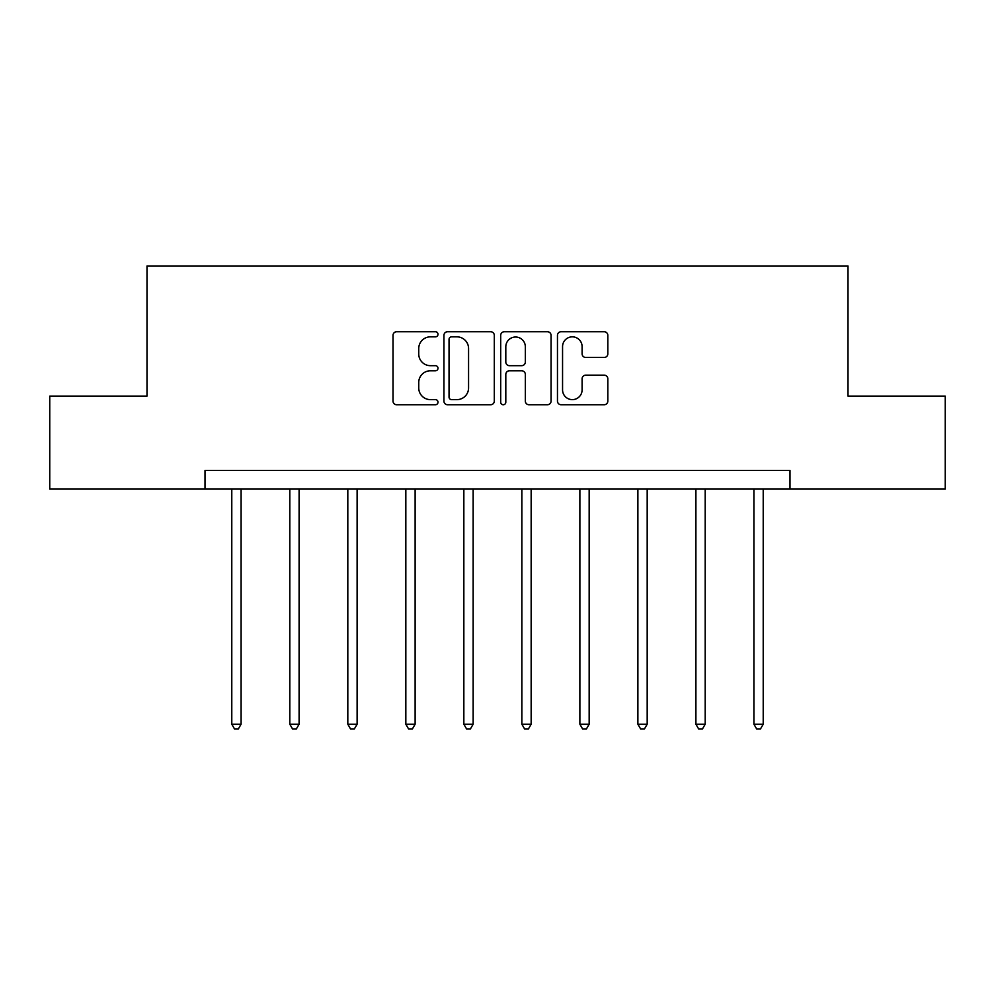 <?xml version="1.0" encoding="UTF-8"?>
<svg xmlns="http://www.w3.org/2000/svg" width="995" height="995" viewBox="0 0 995 995"><rect width="100%" height="100%" fill="white"/><g stroke="black" fill="none" stroke-linecap="round" stroke-linejoin="round"><path stroke-width="1.49" d="M437.999 334.283A2.55 2.55 0 0 0 435.449 331.733L396.657 331.733A3.644 3.644 0 0 0 393.013 335.377L393.013 401.084A3.644 3.644 0 0 0 396.657 404.741L435.449 404.741A2.55 2.55 0 0 0 437.999 402.179A2.55 2.55 0 0 0 435.449 399.629L430.425 399.629A11.679 11.679 0 0 1 418.746 387.95L418.746 382.466A11.679 11.679 0 0 1 430.425 370.787L435.449 370.787A2.55 2.55 0 0 0 437.999 368.237A2.55 2.55 0 0 0 435.449 365.675L430.425 365.675A11.679 11.679 0 0 1 418.746 353.996L418.746 348.524A11.679 11.679 0 0 1 430.425 336.845L435.449 336.845A2.55 2.55 0 0 0 437.999 334.283M604.176 357.466A3.644 3.644 0 0 0 607.833 353.81L607.833 335.377A3.644 3.644 0 0 0 604.176 331.733L561.105 331.733A3.644 3.644 0 0 0 557.461 335.377L557.461 401.084A3.644 3.644 0 0 0 561.105 404.741L604.176 404.741A3.644 3.644 0 0 0 607.833 401.084L607.833 378.821A3.644 3.644 0 0 0 604.176 375.165L585.744 375.165A3.644 3.644 0 0 0 582.1 378.821L582.1 389.866A9.763 9.763 0 0 1 572.336 399.629A9.763 9.763 0 0 1 562.561 389.866L562.561 346.608A9.763 9.763 0 0 1 572.336 336.845A9.763 9.763 0 0 1 582.1 346.608L582.1 353.81A3.644 3.644 0 0 0 585.744 357.466L604.176 357.466M205.007 489.092L49.75 489.092L49.75 396.122L146.999 396.122L146.999 265.964L848.001 265.964L848.001 396.122L945.25 396.122L945.25 489.092L789.993 489.092L789.993 470.498L205.007 470.498L205.007 489.092L789.993 489.092M494.304 335.377A3.644 3.644 0 0 0 490.659 331.733L447.576 331.733A3.644 3.644 0 0 0 443.932 335.377L443.932 401.084A3.644 3.644 0 0 0 447.576 404.741L490.659 404.741A3.644 3.644 0 0 0 494.304 401.084L494.304 335.377M504.341 331.733L547.424 331.733A3.644 3.644 0 0 1 551.068 335.377L551.068 401.084A3.644 3.644 0 0 1 547.424 404.741L528.979 404.741A3.644 3.644 0 0 1 525.335 401.084L525.335 374.443A3.644 3.644 0 0 0 521.678 370.787L509.452 370.787A3.644 3.644 0 0 0 505.808 374.443L505.808 402.179A2.55 2.55 0 0 1 503.246 404.741A2.55 2.55 0 0 1 500.696 402.179L500.696 335.377A3.644 3.644 0 0 1 504.341 331.733M451.593 336.845A2.55 2.55 0 0 0 449.043 339.394L449.043 397.067A2.55 2.55 0 0 0 451.593 399.629L456.892 399.629A11.679 11.679 0 0 0 468.57 387.95L468.57 348.524A11.679 11.679 0 0 0 456.892 336.845L451.593 336.845M525.335 346.782A9.763 9.763 0 0 0 515.572 337.019A9.763 9.763 0 0 0 505.808 346.782L505.808 362.031A3.644 3.644 0 0 0 509.452 365.675L521.678 365.675A3.644 3.644 0 0 0 525.335 362.031L525.335 346.782M231.785 489.092L231.785 724.198L241.088 724.198L241.088 489.092M241.088 724.198L238.29 729.036L234.571 729.036L231.785 724.198M289.806 489.092L289.806 724.198L299.097 724.198L299.097 489.092M299.097 724.198L296.311 729.036L292.592 729.036L289.806 724.198M347.815 489.092L347.815 724.198L357.118 724.198L357.118 489.092M357.118 724.198L354.319 729.036L350.601 729.036L347.815 724.198M405.836 489.092L405.836 724.198L415.126 724.198L415.126 489.092M415.126 724.198L412.34 729.036L408.622 729.036L405.836 724.198M463.844 489.092L463.844 724.198L473.147 724.198L473.147 489.092M473.147 724.198L470.349 729.036L466.63 729.036L463.844 724.198M521.853 489.092L521.853 724.198L531.156 724.198L531.156 489.092M531.156 724.198L528.37 729.036L524.651 729.036L521.853 724.198M579.874 489.092L579.874 724.198L589.164 724.198L589.164 489.092M589.164 724.198L586.378 729.036L582.66 729.036L579.874 724.198M637.882 489.092L637.882 724.198L647.185 724.198L647.185 489.092M647.185 724.198L644.399 729.036L640.68 729.036L637.882 724.198M695.903 489.092L695.903 724.198L705.194 724.198L705.194 489.092M705.194 724.198L702.408 729.036L698.689 729.036L695.903 724.198M753.911 489.092L753.911 724.198L763.215 724.198L763.215 489.092M763.215 724.198L760.429 729.036L756.71 729.036L753.911 724.198"/></g></svg>
